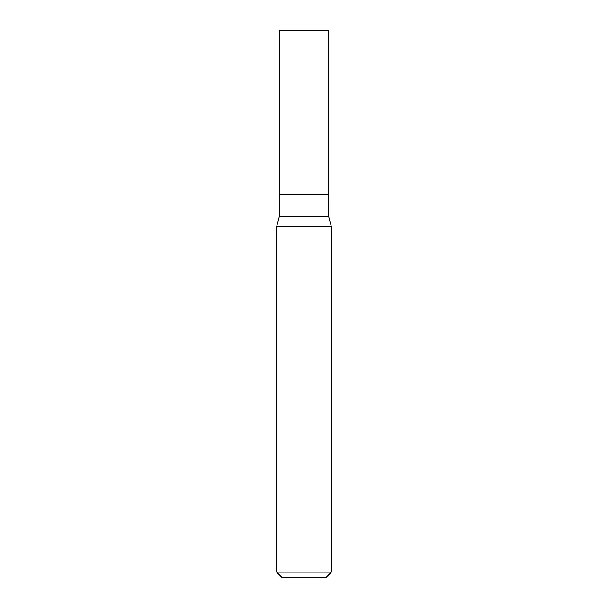 <?xml version="1.0" encoding="UTF-8"?>
<svg xmlns="http://www.w3.org/2000/svg" width="608" height="608" viewBox="0 0 608 608"><rect width="100%" height="100%" fill="white"/><g stroke="black" fill="none" stroke-linecap="round" stroke-linejoin="round"><path stroke-width="0.91" d="M279.376 194.56L328.624 194.56L328.624 30.4L279.376 30.4L279.376 194.56L279.376 30.4L328.624 30.4L328.624 194.56L279.376 194.56L279.384 216.448L276.64 226.678L276.64 572.128L282.112 577.6L325.888 577.6L331.36 572.128L331.36 226.678L328.616 216.448L328.616 194.56L328.616 216.448L279.384 216.448L279.384 194.56M279.384 216.448L328.616 216.448L331.36 226.678L276.64 226.678L279.384 216.448M276.64 226.678L331.36 226.678L331.36 572.128L276.64 572.128L276.64 226.678M276.64 572.128L331.36 572.128L325.888 577.6L282.112 577.6L276.64 572.128"/></g></svg>
